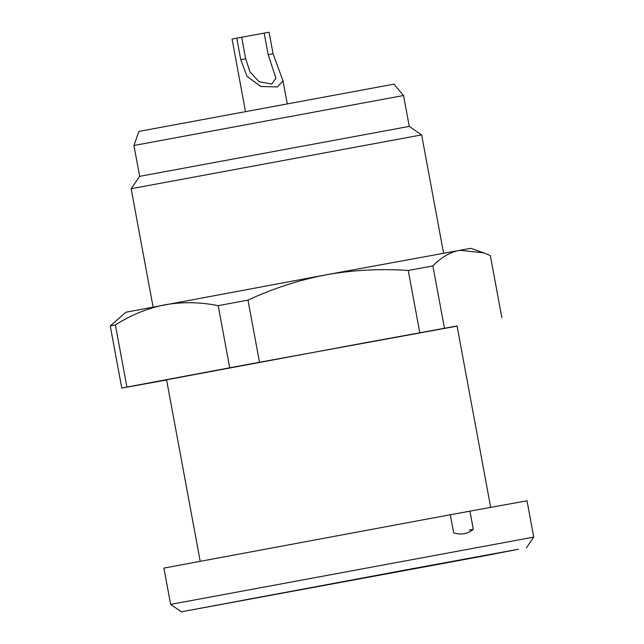 <?xml version="1.0" encoding="UTF-8"?>
<svg xmlns="http://www.w3.org/2000/svg" width="644" height="644" viewBox="0 0 644 644"><rect width="100%" height="100%" fill="white"/><g stroke="black" fill="none" stroke-linecap="round" stroke-linejoin="round"><path stroke-width="0.97" d="M241.693 37.272L264.169 33.102L268.178 54.7L275.93 78.23L271.736 84.05L259.009 81.708L249.961 71.87L245.686 58.837L241.685 37.239L232.049 39.043L245.469 111.444M264.169 33.102L269.087 32.2L273.096 53.798L283.006 80.927L277.355 86.932L260.796 86.497L247.014 76.298L240.767 59.739L236.767 38.141M403.547 95.513L133.944 145.488L138.919 131.416L393.854 84.171L403.547 95.513L409.27 126.385L421.643 134.886L131.159 188.724L153.079 307.027M409.27 126.385L139.659 176.351L131.159 188.724M450.333 514.806L469.943 511.143L473.308 529.288C467.818 533.957 461.281 535.156 453.69 532.902L450.325 514.741L163.914 568.097L170.644 604.402L533.747 537.104L527.017 500.799L469.943 511.135M487.379 555.289L518.356 549.251L411.967 568.773L181.399 611.8L487.379 555.289M243.561 600.119L496.395 553.421L243.561 600.119M200.187 561.174L166.571 379.807L360.616 343.598L457.055 325.969L490.672 507.335M473.292 529.304L469.275 530.06M229.715 367.796L259.5 362.258L247.988 300.112L218.203 305.659C200.091 302.036 182.308 301.754 164.848 304.813C147.589 308.235 131.102 314.94 115.389 324.938L126.908 387.076L229.715 367.796L218.203 305.659M166.603 379.992L121.772 388.091L110.253 325.945L115.389 324.938M121.772 388.091L126.908 387.076M110.253 325.945L125.878 312.235L326.17 274.803C299.122 280.011 273.064 288.448 247.988 300.112M259.5 362.258L457.087 326.138M501.861 317.693L490.342 255.555L483.773 252.883L459.679 250.258C450.003 252.207 441.076 257.431 432.897 265.932L444.416 328.07M419.767 332.602L408.248 270.464L432.897 265.932M408.248 270.464C380.58 268.54 353.226 269.989 326.17 274.803L470.828 248.302L483.773 252.883M133.944 145.488L139.659 176.351M268.178 54.7L273.096 53.798M240.767 59.739L245.686 58.837M283.006 80.927L287.224 103.7M421.643 134.886L443.571 253.189M526.349 547.867L533.747 537.104M181.399 611.8L170.644 604.402"/></g></svg>
